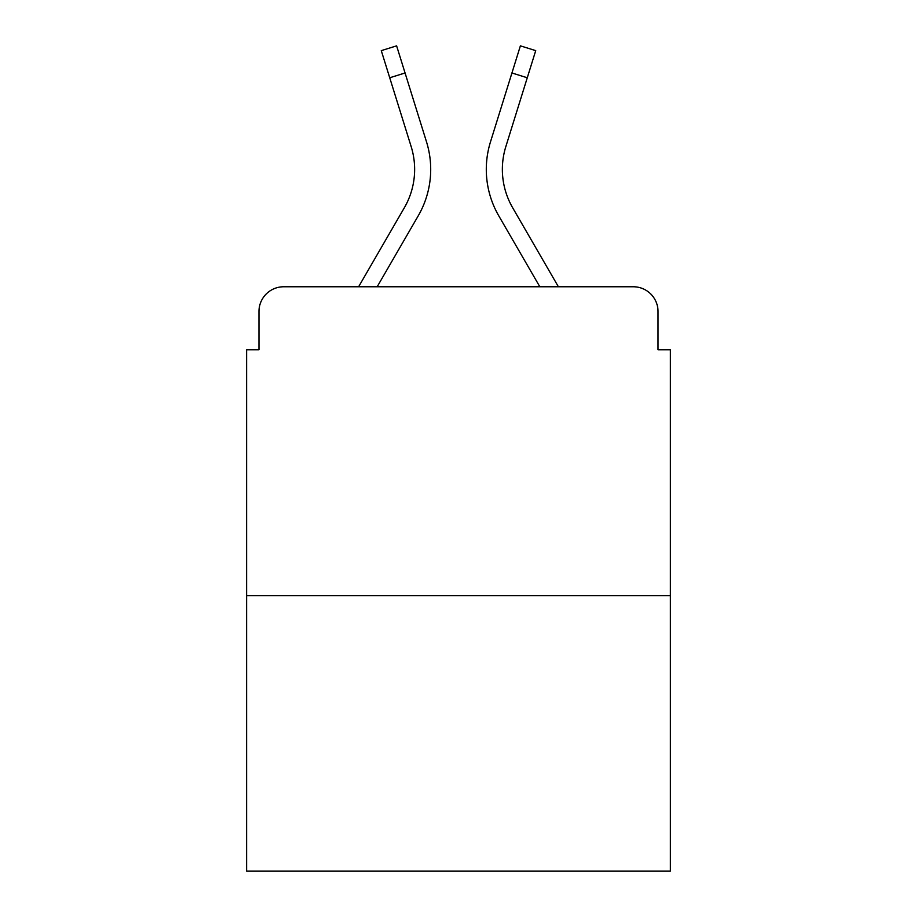 <?xml version="1.0" encoding="UTF-8"?>
<svg xmlns="http://www.w3.org/2000/svg" width="917" height="917" viewBox="0 0 917 917"><rect width="100%" height="100%" fill="white"/><g stroke="black" fill="none" stroke-linecap="round" stroke-linejoin="round"><path stroke-width="1.38" d="M258.972 311.482L258.972 349.778L258.972 311.482A24.713 24.713 0 0 1 283.685 286.769L358.604 286.769L404.328 207.781A76.604 76.604 0 0 0 411.171 146.628L381.277 50.63L396.614 45.85L426.508 141.848A92.663 92.663 0 0 1 418.232 215.827L377.162 286.769M670.384 595.637L246.616 595.637L246.616 871.15L670.384 871.15L670.384 349.778L658.028 349.778L658.028 311.482A24.713 24.713 0 0 0 633.315 286.769L283.685 286.769M246.616 595.637L246.616 349.778L258.972 349.778M527.264 77.762L511.938 72.982L520.386 45.85L535.723 50.63L505.829 146.628A76.604 76.604 0 0 0 512.672 207.781A76.604 76.604 0 0 1 505.829 146.628A76.604 76.604 0 0 0 512.672 207.781A76.604 76.604 0 0 1 505.829 146.628A76.604 76.604 0 0 0 512.672 207.781A76.604 76.604 0 0 1 505.829 146.628A76.604 76.604 0 0 0 512.672 207.781A76.604 76.604 0 0 1 505.829 146.628A76.604 76.604 0 0 0 512.672 207.781A76.604 76.604 0 0 1 505.829 146.628A76.604 76.604 0 0 0 512.672 207.781A76.604 76.604 0 0 1 505.829 146.628A76.604 76.604 0 0 0 512.672 207.781A76.604 76.604 0 0 1 505.829 146.628A76.604 76.604 0 0 0 512.672 207.781A76.604 76.604 0 0 1 505.829 146.628A76.604 76.604 0 0 0 512.672 207.781L558.396 286.769L633.315 286.769M658.028 349.778L658.028 311.482M511.938 72.982L490.492 141.848A92.663 92.663 0 0 0 498.768 215.827L539.838 286.769M405.062 72.982L426.508 141.848L405.062 72.982L426.508 141.848L405.062 72.982L426.508 141.848L405.062 72.982L426.508 141.848L405.062 72.982L426.508 141.848L405.062 72.982L426.508 141.848L405.062 72.982L426.508 141.848L405.062 72.982L426.508 141.848L405.062 72.982L389.736 77.762M404.328 207.781A76.604 76.604 0 0 0 411.171 146.628A76.604 76.604 0 0 1 404.328 207.781A76.604 76.604 0 0 0 411.171 146.628A76.604 76.604 0 0 1 404.328 207.781A76.604 76.604 0 0 0 411.171 146.628A76.604 76.604 0 0 1 404.328 207.781A76.604 76.604 0 0 0 411.171 146.628A76.604 76.604 0 0 1 404.328 207.781A76.604 76.604 0 0 0 411.171 146.628A76.604 76.604 0 0 1 404.328 207.781A76.604 76.604 0 0 0 411.171 146.628A76.604 76.604 0 0 1 404.328 207.781A76.604 76.604 0 0 0 411.171 146.628A76.604 76.604 0 0 1 404.328 207.781A76.604 76.604 0 0 0 411.171 146.628"/></g></svg>
